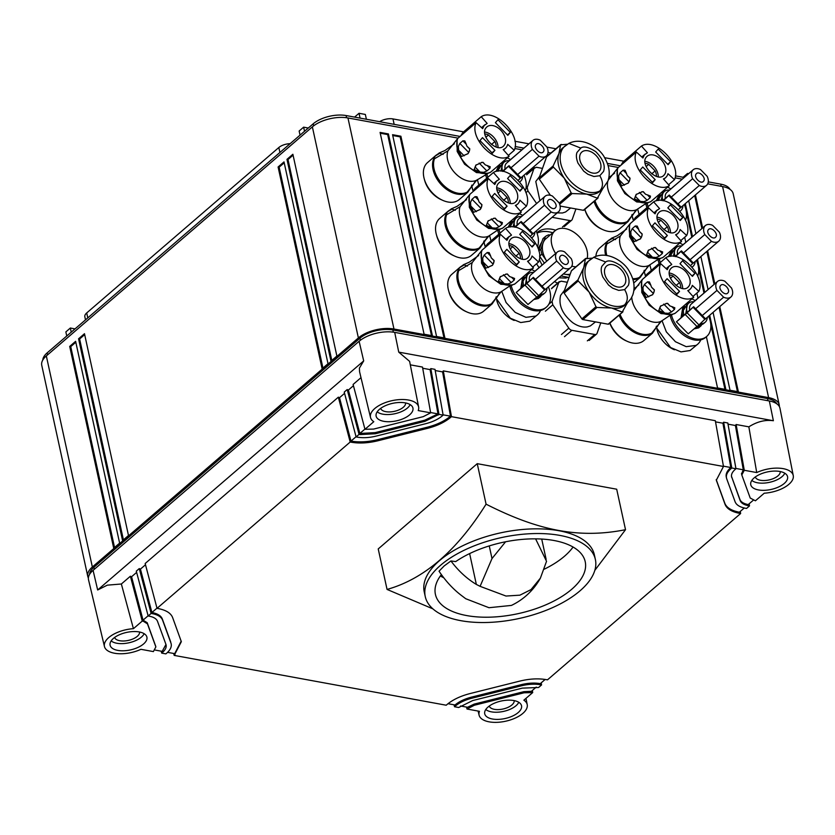 <?xml version="1.0" encoding="UTF-8"?>
<svg xmlns="http://www.w3.org/2000/svg" width="835" height="835" viewBox="0 0 835 835"><rect width="100%" height="100%" fill="white"/><g stroke="black" fill="none" stroke-linecap="round" stroke-linejoin="round"><path stroke-width="1.25" d="M117.902 632.22A24.622 11.711 167.7 0 0 104.459 646.53A24.622 11.711 167.7 0 0 139.09 650.121A24.622 11.711 167.7 0 0 140.948 649.317L153.379 651.592L155.863 646.916L147.44 623.839L143.349 621.271L131.565 576.755L130.385 576.234L121.357 583.999L133.423 628.682A24.622 11.711 167.7 0 0 117.902 632.22M97.664 589.98L93.082 570.357L359.113 341.285L363.695 360.908L97.664 589.98L107.308 585.158L121.357 583.999M93.082 570.357A25.989 12.358 167.7 0 0 88.531 579.814L104.459 646.53M532.344 690.472L532.699 692.58L523.869 700.179A24.622 11.711 -12.3 0 1 527.219 704.636A24.622 11.711 -12.3 0 1 527.156 707.161A24.622 11.711 -12.3 0 1 503.077 721.711A24.622 11.711 -12.3 0 1 479.092 715.136A24.622 11.711 -12.3 0 1 479.113 712.391A24.622 11.711 167.7 0 1 479.447 711.305L467.015 709.03L466.514 707.088M460.523 705.992L467.517 707.276L474.134 704.124L474.374 705.241L467.015 709.03M454.532 706.744L458.686 707.506L472.673 700.565L522.334 688.123L538.606 687.487L541.571 684.94L540.475 684.742C534.713 683.761 528.378 684.105 521.478 685.785L471.817 698.227C464.949 699.991 459.448 702.611 455.305 706.076L454.532 706.744L454.021 704.803M448.009 703.707L455.023 704.99C459.166 701.515 464.677 698.885 471.566 697.11L471.817 698.227M451.464 416.655L450.681 417.333C444.888 422.186 437.185 425.85 427.562 428.334L377.89 440.776C368.225 443.124 359.353 443.604 351.284 442.226L350.189 442.028L157.032 608.35L158.128 608.548C166.008 610.093 170.841 613.088 172.615 617.535L181.341 641.687L174.191 655.402L446.203 705.22L446.986 704.552C452.779 699.699 460.482 696.025 470.105 693.551L519.777 681.109C529.442 678.751 538.314 678.27 546.382 679.648L547.478 679.847L740.635 513.525L739.539 513.327C731.658 511.782 726.826 508.797 725.051 504.35L716.326 480.198L723.475 466.473L715.324 420.694L443.312 370.886L451.464 416.655L723.475 466.473M174.191 655.402L173.69 653.471M167.584 652.354L174.692 653.648L181.205 641.123M148.16 615.99L149.256 616.188C153.744 617.065 156.5 618.777 157.512 621.313L165.935 644.39C166.781 646.958 165.633 649.651 162.481 652.448L161.708 653.116L165.873 653.878L166.645 653.21C170.59 649.713 172.031 646.353 170.966 643.127L162.543 620.05C161.28 616.877 157.836 614.748 152.21 613.641L140.437 569.115L139.257 568.593L136.303 571.14L148.16 615.99L151.114 613.443L152.21 613.641M161.708 653.116L161.207 651.185M155.018 650.047L162.199 651.363L165.956 644.453M359.113 341.285A25.989 12.358 -12.3 0 1 394.704 332.372L769.338 400.977A25.989 12.358 -12.3 0 1 779.973 408.273L793.25 475.564A24.622 11.711 167.7 0 0 758.577 471.754A24.622 11.711 167.7 0 0 756.719 472.558L744.288 470.282L741.804 474.969L750.227 498.046L755.414 500.802L764.244 493.203A24.622 11.711 167.7 0 0 779.765 489.654A24.622 11.711 167.7 0 0 793.25 475.564M136.627 572.392L131.565 576.755M145.499 564.763L140.437 569.115M344.573 393.348L339.511 397.7L338.332 397.178L145.165 563.51L157.032 608.35M347.193 389.548L344.239 392.095L356.096 436.935L359.06 434.388L347.193 389.548L348.372 390.07L353.435 385.707M360.991 377.66L353.111 384.455L364.968 429.305L373.798 421.696A24.622 11.711 -12.3 0 1 370.5 417.448A24.622 11.711 -12.3 0 1 370.51 414.713A24.622 11.711 -12.3 0 1 394.819 400.132A24.622 11.711 -12.3 0 1 418.617 406.958A24.622 11.711 -12.3 0 1 418.554 409.484A24.622 11.711 167.7 0 1 418.22 410.57L430.651 412.845L423.293 416.634L373.631 429.075L364.968 429.305M363.695 360.908L359.405 368.099L359.572 371.721L370.5 417.448M133.423 628.682L142.253 621.073L143.349 621.271M155.759 646.415L147.2 622.722L143.046 620.154L148.108 615.792M143.589 643.942A18.84 8.966 167.7 0 0 146.908 637.157A18.84 8.966 167.7 0 0 133.203 631.563A18.84 8.966 167.7 0 0 113.414 638.41A18.84 8.966 167.7 0 0 110.095 645.184A18.84 8.966 167.7 0 0 123.799 650.778A18.84 8.966 167.7 0 0 143.589 643.942M532.699 692.58L524.036 692.799L474.374 705.241M518.222 712.537A18.84 8.966 167.7 0 0 521.541 705.763A18.84 8.966 167.7 0 0 507.837 700.168A18.84 8.966 167.7 0 0 488.047 707.015A18.84 8.966 167.7 0 0 484.728 713.789A18.84 8.966 167.7 0 0 498.422 719.384A18.84 8.966 167.7 0 0 518.222 712.537M165.935 644.39L166.113 645.006M170.716 642.011L162.303 618.933C161.03 615.75 157.565 613.61 151.918 612.514L156.98 608.151M769.338 400.977L773.377 420.736L398.744 352.13L409.62 361.378L418.617 406.958M773.377 420.736C765.267 419.577 757.094 421.612 748.849 426.842L756.719 472.558M784.253 483.465A18.84 8.966 167.7 0 0 787.572 476.691A18.84 8.966 167.7 0 0 773.868 471.097A18.84 8.966 167.7 0 0 754.078 477.944A18.84 8.966 167.7 0 0 750.759 484.717A18.84 8.966 167.7 0 0 764.463 490.312A18.84 8.966 167.7 0 0 784.253 483.465M409.62 414.859A18.84 8.966 167.7 0 0 412.939 408.085A18.84 8.966 167.7 0 0 399.245 402.491A18.84 8.966 167.7 0 0 379.445 409.338A18.84 8.966 167.7 0 0 376.126 416.112A18.84 8.966 167.7 0 0 389.83 421.706A18.84 8.966 167.7 0 0 409.62 414.859M364.916 429.106L359.854 433.459L348.372 390.07M356.044 436.736L350.982 441.099L339.511 397.7M350.189 442.028L338.332 397.178M151.114 613.443L139.257 568.593M142.253 621.073L130.385 576.234M731.47 476.305L739.914 499.445C740.927 501.992 743.703 503.703 748.223 504.58L753.18 500.322M749.141 503.787L749.506 505.895L746.553 508.442L745.457 508.233C739.831 507.137 736.386 504.998 735.124 501.825L726.701 478.747C725.636 475.522 727.076 472.161 731.022 468.665L731.794 467.997L735.959 468.759L735.176 469.427C732.034 472.224 730.886 474.917 731.731 477.484L731.554 476.868M716.221 479.634L724.811 503.234C726.596 507.69 731.439 510.686 739.351 512.22L744.267 507.993M740.28 511.427L740.635 513.525M471.566 697.11L521.238 684.669C528.158 682.988 534.515 682.644 540.287 683.635L545.151 679.45M541.205 682.842L541.571 684.94M474.134 704.124L523.795 691.683L531.415 691.276L536.268 687.09M430.651 412.845L422.5 367.076L410.309 364.843M430.108 369.602L437.989 413.889L424.754 420.203L424.994 421.32L438.97 414.369L443.135 415.131L434.993 369.362L430.829 368.6L430.108 369.602L422.708 368.245M443.312 370.886L442.592 371.888L435.192 370.531M735.959 468.759L727.807 422.98L723.642 422.218L722.933 423.22L715.532 421.863M748.849 426.842L736.136 424.514L735.416 425.506L728.016 424.149M741.47 473.539L741.804 474.969M736.136 424.514L744.288 470.282M359.06 434.388L360.146 434.586L359.854 433.459L375.092 432.634L375.332 433.751L360.146 434.586M443.135 415.131L442.362 415.809C438.218 419.264 432.718 421.884 425.85 423.658L376.188 436.089C369.289 437.77 362.954 438.114 357.192 437.133L356.096 436.935M424.994 421.32L375.332 433.751M726.231 476.868L726.701 478.747M749.506 505.895L748.41 505.686C743.922 504.81 741.167 503.098 740.154 500.562L731.491 476.367M722.933 423.22L730.813 467.517L723.413 466.16M442.592 371.888L450.483 416.174L443.082 414.828M735.416 425.506L743.296 469.802L735.906 468.445M723.642 422.218L731.794 467.997M430.829 368.6L438.97 414.369M438.198 415.047L437.989 413.889L430.599 412.542M450.681 417.333L450.483 416.174C444.679 421.049 436.966 424.723 427.311 427.217L377.65 439.659C367.953 442.007 359.071 442.487 350.982 441.099L351.284 442.226M731.022 468.665L730.813 467.517C726.836 471.023 725.385 474.395 726.46 477.63M424.754 420.203L375.092 432.634M743.505 470.95L743.296 469.802L741.563 473.852M751.824 480.407A17.932 8.527 167.7 0 0 779.587 478.424A17.932 8.527 167.7 0 0 784.806 473.215M755.289 476.983A12.775 6.075 167.7 0 0 756.917 478.966A12.775 6.075 167.7 0 0 760.361 480.25A12.775 6.075 167.7 0 0 776.174 477.161A12.775 6.075 167.7 0 0 780.234 471.545M377.19 411.801A17.932 8.527 167.7 0 0 404.965 409.818A17.932 8.527 167.7 0 0 410.183 404.61M380.656 408.378A12.775 6.075 167.7 0 0 382.284 410.361A12.775 6.075 167.7 0 0 385.728 411.645A12.775 6.075 167.7 0 0 401.541 408.555A12.775 6.075 167.7 0 0 405.601 402.94M111.159 640.883A17.932 8.527 167.7 0 0 138.923 638.9A17.932 8.527 167.7 0 0 144.142 633.692M114.625 637.449A12.775 6.075 167.7 0 0 116.242 639.433A12.775 6.075 167.7 0 0 119.697 640.716A12.775 6.075 167.7 0 0 135.51 637.627A12.775 6.075 167.7 0 0 139.57 632.011M485.793 709.489A17.932 8.527 167.7 0 0 513.556 707.506A17.932 8.527 167.7 0 0 518.775 702.298M489.258 706.055A12.775 6.075 167.7 0 0 490.876 708.038A12.775 6.075 167.7 0 0 494.32 709.322A12.775 6.075 167.7 0 0 510.143 706.233A12.775 6.075 167.7 0 0 514.203 700.617M674.44 349.781A21.96 14.508 -130.7 0 1 656.936 329.46M656.467 327.717L670.588 347.558L681.016 351.89L690.054 350.523L697.684 344.218A24.361 16.105 -130.7 0 1 695.962 345.429L686.182 346.661L675.442 341.724L666.351 331.892L661.988 320.609M697.684 344.218A24.361 16.105 -130.7 0 0 700.513 340.43L700.774 339.845M670.15 315.432A24.361 16.105 49.3 0 0 672.613 322.268A24.361 16.105 49.3 0 0 683.886 335.346A24.361 16.105 49.3 0 0 700.492 339.908A24.361 16.105 49.3 0 0 705.554 337.444L706.734 336.432A24.361 16.105 -130.7 0 1 701.671 338.895A24.361 16.105 -130.7 0 1 671.434 314.868M691.912 298.867A24.361 16.105 -130.7 0 1 695.137 300.61M708.602 316.214A24.361 16.105 -130.7 0 1 706.734 336.432M676.454 321.809L686.005 313.668L685.243 314.545L697.048 326.558L698.968 324.919L705.429 318.74L693.624 306.716L676.454 321.809L688.259 333.833L696.922 326.443M701.223 325.577A12.588 8.319 -130.7 0 1 700.68 326.109L698.561 327.894L694.031 328.906M681.099 317.394L682.623 308.428L684.251 307.03M685.243 314.545L693.624 306.716M709.019 288.764L693.802 301.769M682.727 316.006A12.588 8.319 -130.7 0 1 683.667 307.604L684.752 306.643A12.588 8.319 -130.7 0 1 684.857 306.57M700.68 326.109A12.588 8.319 -130.7 0 1 700.179 326.485A12.588 8.319 -130.7 0 1 695.67 327.508M683.667 307.604L684.752 306.643M704.907 319.367L693.113 307.343M698.968 324.919L687.163 312.906M707.297 317.342A12.588 8.319 -130.7 0 1 705.752 321.663A12.588 8.319 -130.7 0 1 705.168 322.247L703.79 323.437A12.588 8.319 -130.7 0 1 703.289 323.813L699.041 324.857M685.838 313.355L687.351 304.358L688.739 303.168A12.588 8.319 -130.7 0 1 689.23 302.781A12.588 8.319 -130.7 0 1 690.555 302.113A12.588 8.319 -130.7 0 1 693.906 301.779M705.168 322.247A12.588 8.319 -130.7 0 1 704.667 322.623A12.588 8.319 -130.7 0 1 703.352 323.291A12.588 8.319 -130.7 0 1 700.325 323.656M687.226 312.175A12.588 8.319 -130.7 0 1 688.155 303.742A12.588 8.319 -130.7 0 1 688.739 303.168M689.679 310.088A10.26 6.784 -130.7 0 1 691.255 304.065L717.547 281.426A10.26 6.784 49.3 0 0 716.973 290.403L695.639 308.773M716.973 290.403L723.621 297.177A10.26 6.784 49.3 0 0 730.166 297.521A10.26 6.784 49.3 0 0 730.938 296.978L704.646 319.628A10.26 6.784 -130.7 0 1 704.542 319.711M730.938 296.978A10.26 6.784 49.3 0 0 731.512 288.012L724.864 281.238A10.26 6.784 49.3 0 0 718.319 280.894A10.26 6.784 49.3 0 0 717.547 281.426M723.611 297.187L702.287 315.546M720.615 285.507C723.298 281.896 731.011 289.755 727.87 292.897C725.187 296.508 717.474 288.659 720.615 285.507L720.856 285.267M645.622 276.416A21.96 14.508 -130.7 0 1 644.766 273.619M644.286 271.876L645.726 276.26M649.818 264.779L651.269 270.248M657.98 259.591A24.361 16.105 49.3 0 0 659.139 263.474M660.318 262.451A24.361 16.105 -130.7 0 1 659.264 259.027M679.742 243.027A24.361 16.105 -130.7 0 1 682.957 244.78M696.432 260.384A24.361 16.105 -130.7 0 1 697.684 276.114M668.376 256.721L670.453 252.587L672.081 251.189M690.618 265.509L693.248 262.9L681.443 250.886L674.847 256.512M675.463 256.616L681.443 250.886M696.839 232.934L681.631 245.928M669.931 256.408A12.588 8.319 -130.7 0 1 671.497 251.773L672.572 250.803A12.588 8.319 -130.7 0 1 672.676 250.74M671.497 251.773L672.572 250.803M692.737 263.526L680.932 251.512M673.334 256.324L675.181 248.517L676.559 247.327A12.588 8.319 -130.7 0 1 677.06 246.941A12.588 8.319 -130.7 0 1 678.375 246.283A12.588 8.319 -130.7 0 1 681.725 245.949M695.127 261.501A12.588 8.319 -130.7 0 1 693.572 265.822A12.588 8.319 -130.7 0 1 692.998 266.407A12.588 8.319 -130.7 0 1 692.497 266.793A12.588 8.319 -130.7 0 1 692.027 267.075M675.056 256.335A12.588 8.319 -130.7 0 1 675.974 247.911A12.588 8.319 -130.7 0 1 676.559 247.327M677.498 254.247A10.26 6.784 -130.7 0 1 679.074 248.235L705.366 225.586A10.26 6.784 49.3 0 0 704.792 234.562L683.458 252.932M704.792 234.562L711.451 241.336A10.26 6.784 49.3 0 0 717.996 241.68A10.26 6.784 49.3 0 0 718.768 241.148L692.476 263.787A10.26 6.784 -130.7 0 1 692.361 263.881M718.768 241.148A10.26 6.784 49.3 0 0 719.342 232.172L712.683 225.398A10.26 6.784 49.3 0 0 706.149 225.053A10.26 6.784 49.3 0 0 705.366 225.586M711.441 241.346L690.117 259.706M708.435 229.667C711.117 226.066 718.831 233.915 715.699 237.067C713.017 240.678 705.304 232.819 708.435 229.667L708.675 229.427M633.452 220.576A21.96 14.508 -130.7 0 1 632.586 217.789M632.116 216.035L633.546 220.419M637.637 208.938L639.099 214.407M645.799 203.75A24.361 16.105 49.3 0 0 646.968 207.633M648.148 206.61A24.361 16.105 -130.7 0 1 647.083 203.197M667.562 187.186A24.361 16.105 -130.7 0 1 670.787 188.94M684.251 204.544A24.361 16.105 -130.7 0 1 685.514 220.283M656.206 200.88L658.272 196.747L659.9 195.348M678.438 209.679L681.078 207.059L669.273 195.046L662.677 200.671M663.293 200.786L669.273 195.046M684.669 177.093L669.451 190.098M657.761 200.567A12.588 8.319 -130.7 0 1 659.316 195.933L660.402 194.972A12.588 8.319 -130.7 0 1 660.506 194.899M659.316 195.933L660.402 194.972M680.567 207.685L668.762 195.672M661.163 200.483L663 192.676L664.389 191.486A12.588 8.319 -130.7 0 1 664.89 191.111A12.588 8.319 -130.7 0 1 666.205 190.443A12.588 8.319 -130.7 0 1 669.555 190.109M682.957 205.66A12.588 8.319 -130.7 0 1 681.402 209.992A12.588 8.319 -130.7 0 1 680.817 210.566A12.588 8.319 -130.7 0 1 680.316 210.952A12.588 8.319 -130.7 0 1 679.857 211.234M662.875 200.504A12.588 8.319 -130.7 0 1 663.804 192.071A12.588 8.319 -130.7 0 1 664.389 191.486M665.328 198.406A10.26 6.784 -130.7 0 1 666.904 192.394L693.196 169.755A10.26 6.784 49.3 0 0 692.622 178.721L671.288 197.102M677.947 203.876L699.26 185.516A10.26 6.784 49.3 0 0 705.815 185.85A10.26 6.784 49.3 0 0 706.587 185.307L680.295 207.946A10.26 6.784 -130.7 0 1 680.191 208.04M706.587 185.307A10.26 6.784 49.3 0 0 707.161 176.331M699.271 185.506L692.622 178.732M707.172 176.331L700.513 169.557A10.26 6.784 49.3 0 0 693.968 169.213A10.26 6.784 49.3 0 0 693.196 169.755M696.265 173.837C698.947 170.225 706.66 178.074 703.529 181.226C700.847 184.838 693.123 176.978 696.265 173.837L696.505 173.596M514.183 320.442A21.96 14.508 -130.7 0 1 496.679 300.109M496.199 298.366L510.331 318.208L520.758 322.54L529.797 321.172L537.427 314.878A24.361 16.105 -130.7 0 1 535.705 316.079L525.914 317.321L515.185 312.373L506.093 302.541L501.731 291.269M537.427 314.878A24.361 16.105 -130.7 0 0 540.255 311.09L540.506 310.495M509.893 286.081A24.361 16.105 49.3 0 0 512.356 292.918A24.361 16.105 49.3 0 0 523.629 306.007A24.361 16.105 49.3 0 0 540.235 310.568A24.361 16.105 49.3 0 0 545.297 308.094L546.476 307.082A24.361 16.105 -130.7 0 1 541.414 309.545A24.361 16.105 -130.7 0 1 511.177 285.518M531.655 269.517A24.361 16.105 -130.7 0 1 534.87 271.271M548.345 286.864A24.361 16.105 -130.7 0 1 546.476 307.082M516.197 292.469L525.747 284.317L524.985 285.194L536.79 297.218L538.7 295.58L545.161 289.39L533.356 277.366L516.197 292.469L528.002 304.483L536.665 297.093M540.955 296.227A12.588 8.319 -130.7 0 1 540.422 296.759L538.293 298.544L533.774 299.556M520.842 288.054L522.366 279.078L523.994 277.679M524.985 285.194L533.356 277.366M548.762 259.424L533.544 272.419M522.47 286.655A12.588 8.319 -130.7 0 1 523.409 278.264L524.495 277.293A12.588 8.319 -130.7 0 1 524.599 277.23M540.422 296.759A12.588 8.319 -130.7 0 1 539.921 297.145A12.588 8.319 -130.7 0 1 535.412 298.158M523.409 278.264L524.495 277.293M544.65 290.016L532.845 278.003M538.7 295.58L526.906 283.556M547.04 287.992A12.588 8.319 -130.7 0 1 545.495 292.313A12.588 8.319 -130.7 0 1 544.911 292.897L543.522 294.087A12.588 8.319 -130.7 0 1 543.032 294.473L538.784 295.507M525.58 284.004L527.094 275.007L528.482 273.817A12.588 8.319 -130.7 0 1 528.972 273.431A12.588 8.319 -130.7 0 1 530.288 272.763A12.588 8.319 -130.7 0 1 533.648 272.429M544.911 292.897A12.588 8.319 -130.7 0 1 544.41 293.283A12.588 8.319 -130.7 0 1 543.094 293.941A12.588 8.319 -130.7 0 1 540.057 294.306M526.968 282.825A12.588 8.319 -130.7 0 1 527.897 274.402A12.588 8.319 -130.7 0 1 528.482 273.817M529.411 280.737A10.26 6.784 -130.7 0 1 530.987 274.715L557.289 252.076A10.26 6.784 49.3 0 0 556.715 261.052M542.03 286.196L563.354 267.837A10.26 6.784 49.3 0 0 569.908 268.171A10.26 6.784 49.3 0 0 570.681 267.638L544.389 290.277A10.26 6.784 -130.7 0 1 544.274 290.371M570.681 267.638A10.26 6.784 49.3 0 0 571.255 258.662L564.606 251.888A10.26 6.784 49.3 0 0 558.062 251.544A10.26 6.784 49.3 0 0 557.289 252.076M563.364 267.826L556.705 261.052L535.381 279.422M560.348 256.157C563.03 252.546 570.754 260.405 567.612 263.557C564.93 267.158 557.216 259.309 560.348 256.157L560.588 255.917M485.365 247.066A21.96 14.508 -130.7 0 1 484.509 244.279M484.029 242.526L485.459 246.909M489.55 235.428L491.011 240.898M497.712 230.241A24.361 16.105 49.3 0 0 498.881 234.124M500.061 233.101A24.361 16.105 -130.7 0 1 499.006 229.688M519.485 213.676A24.361 16.105 -130.7 0 1 522.7 215.43M536.174 231.034A24.361 16.105 -130.7 0 1 537.427 246.774M508.118 227.37L510.195 223.237L511.813 221.839M530.35 236.169L532.991 233.549L521.186 221.536L514.59 227.162M515.205 227.277L521.186 221.536M536.581 203.583L521.364 216.589M509.674 227.057A12.588 8.319 -130.7 0 1 511.229 222.423L512.314 221.463A12.588 8.319 -130.7 0 1 512.419 221.39M511.229 222.423L512.314 221.463M532.48 234.176L520.675 222.162M513.076 226.974L514.924 219.167L516.301 217.977A12.588 8.319 -130.7 0 1 516.802 217.591A12.588 8.319 -130.7 0 1 518.117 216.933A12.588 8.319 -130.7 0 1 521.468 216.599M534.87 232.151A12.588 8.319 -130.7 0 1 533.314 236.472A12.588 8.319 -130.7 0 1 532.73 237.056A12.588 8.319 -130.7 0 1 532.239 237.443A12.588 8.319 -130.7 0 1 531.77 237.724M514.788 226.984A12.588 8.319 -130.7 0 1 515.717 218.561A12.588 8.319 -130.7 0 1 516.301 217.977M517.241 224.897A10.26 6.784 -130.7 0 1 518.817 218.885L545.109 196.246A10.26 6.784 49.3 0 0 544.535 205.212L523.201 223.592M544.535 205.212L551.194 211.986A10.26 6.784 49.3 0 0 557.728 212.33A10.26 6.784 49.3 0 0 558.511 211.798L532.208 234.437A10.26 6.784 -130.7 0 1 532.104 234.531M558.511 211.798A10.26 6.784 49.3 0 0 559.085 202.821L552.426 196.048A10.26 6.784 49.3 0 0 545.881 195.703A10.26 6.784 49.3 0 0 545.109 196.246M551.173 211.996L529.86 230.366M548.178 200.327C550.86 196.716 558.573 204.565 555.442 207.717C552.76 211.328 545.046 203.469 548.178 200.327L548.418 200.076M473.195 191.225A21.96 14.508 -130.7 0 1 472.328 188.439M471.858 186.696L473.288 191.069M477.38 179.588L478.831 185.067M485.542 174.4A24.361 16.105 49.3 0 0 486.701 178.283M487.89 177.27A24.361 16.105 -130.7 0 1 486.826 173.847M507.304 157.836A24.361 16.105 -130.7 0 1 510.529 159.589M523.994 175.193A24.361 16.105 -130.7 0 1 525.257 190.933M495.948 171.53L498.015 167.407L499.643 165.998M518.18 180.329L520.821 177.719L509.016 165.695L502.409 171.321M503.035 171.436L509.016 165.695M524.411 147.743L509.193 160.748M497.503 171.227A12.588 8.319 -130.7 0 1 499.059 166.582L500.144 165.622A12.588 8.319 -130.7 0 1 500.248 165.549M499.059 166.582L500.144 165.622M520.299 178.346L508.505 166.322M500.906 171.144L502.743 163.326L504.131 162.136A12.588 8.319 -130.7 0 1 504.622 161.76A12.588 8.319 -130.7 0 1 505.947 161.092A12.588 8.319 -130.7 0 1 509.298 160.758M522.689 176.321A12.588 8.319 -130.7 0 1 521.144 180.642A12.588 8.319 -130.7 0 1 520.56 181.226A12.588 8.319 -130.7 0 1 520.059 181.602A12.588 8.319 -130.7 0 1 519.6 181.884M502.618 171.154A12.588 8.319 -130.7 0 1 503.547 162.721A12.588 8.319 -130.7 0 1 504.131 162.136M505.071 169.067A10.26 6.784 -130.7 0 1 506.647 163.044L532.939 140.405A10.26 6.784 49.3 0 0 532.365 149.381L511.03 167.751M517.679 174.525L539.003 156.166A10.26 6.784 49.3 0 0 545.558 156.5A10.26 6.784 49.3 0 0 546.33 155.957L520.038 178.607A10.26 6.784 -130.7 0 1 519.934 178.69M546.33 155.957A10.26 6.784 49.3 0 0 546.904 146.991L540.255 140.207A10.26 6.784 49.3 0 0 533.711 139.862A10.26 6.784 49.3 0 0 532.939 140.405M539.013 156.155L532.365 149.381M536.007 144.486C538.69 140.875 546.403 148.734 543.261 151.876C540.579 155.487 532.866 147.638 536.007 144.486L536.247 144.246M571.818 266.146A22.086 14.602 49.3 0 0 572.413 266.302L572.747 266.375A22.086 14.602 49.3 0 0 573.53 266.542L573.854 266.595A22.086 14.602 49.3 0 0 574.637 266.709L574.95 266.741A22.086 14.602 49.3 0 0 575.722 266.803L576.025 266.814M587.235 258.276A22.086 14.602 49.3 0 0 587.36 257.556L587.412 257.253A22.086 14.602 49.3 0 0 587.496 256.502L587.516 256.188A22.086 14.602 49.3 0 0 587.558 255.416L587.558 255.093A22.086 14.602 49.3 0 0 587.548 254.299L587.527 253.965A22.086 14.602 49.3 0 0 587.464 253.151L587.422 252.807A22.086 14.602 49.3 0 0 587.308 251.982L587.245 251.638A22.086 14.602 49.3 0 0 587.078 250.792L587.005 250.448A22.086 14.602 49.3 0 0 586.786 249.602L586.692 249.248A22.086 14.602 49.3 0 0 586.421 248.392L586.306 248.037A22.086 14.602 49.3 0 0 585.993 247.181L585.857 246.826A22.086 14.602 49.3 0 0 585.492 245.97L585.335 245.615A22.086 14.602 49.3 0 0 584.938 244.77L584.761 244.425A22.086 14.602 49.3 0 0 584.312 243.58L584.124 243.235A22.086 14.602 49.3 0 0 583.634 242.4L583.425 242.066A22.086 14.602 49.3 0 0 582.903 241.252L582.673 240.918A22.086 14.602 49.3 0 0 582.11 240.115L581.87 239.791A22.086 14.602 49.3 0 0 581.275 239.019L581.014 238.706A22.086 14.602 49.3 0 0 580.388 237.954L580.116 237.641A22.086 14.602 49.3 0 0 579.448 236.921L579.177 236.629A22.086 14.602 49.3 0 0 578.488 235.94L578.196 235.658A22.086 14.602 49.3 0 0 577.476 234.99L577.173 234.729A22.086 14.602 49.3 0 0 576.442 234.103L576.129 233.852A22.086 14.602 49.3 0 0 575.378 233.268L575.054 233.028A22.086 14.602 49.3 0 0 574.282 232.485L573.958 232.266A22.086 14.602 49.3 0 0 573.175 231.754L572.852 231.556A22.086 14.602 49.3 0 0 572.058 231.097L571.724 230.919A22.086 14.602 49.3 0 0 570.921 230.502L570.587 230.345A22.086 14.602 49.3 0 0 569.783 229.98L569.449 229.834A22.086 14.602 49.3 0 0 568.635 229.521L568.301 229.395A22.086 14.602 49.3 0 0 567.497 229.124L567.163 229.03A22.086 14.602 49.3 0 0 566.37 228.811L566.036 228.738A22.086 14.602 49.3 0 0 565.253 228.571L564.93 228.519A22.086 14.602 49.3 0 0 564.147 228.404L563.834 228.373A22.086 14.602 49.3 0 0 563.061 228.32L562.759 228.31A22.086 14.602 49.3 0 0 562.007 228.299L561.704 228.31A22.086 14.602 49.3 0 0 560.984 228.362L560.682 228.393A22.086 14.602 49.3 0 0 559.982 228.498L559.701 228.56A22.086 14.602 49.3 0 0 559.033 228.717L558.761 228.79A22.086 14.602 49.3 0 0 558.114 228.999L557.853 229.103A22.086 14.602 49.3 0 0 557.237 229.364L556.997 229.479A22.086 14.592 49.3 0 0 556.966 229.5A22.086 14.602 49.3 0 0 556.413 229.792L556.183 229.938A22.086 14.602 49.3 0 0 555.64 230.293L555.432 230.46A22.086 14.602 49.3 0 0 554.983 230.815A22.086 14.602 49.3 0 0 554.92 230.867L554.722 231.044A22.086 14.602 49.3 0 0 554.263 231.504L554.085 231.702A22.086 14.602 49.3 0 0 553.657 232.203L553.501 232.422A22.086 14.602 49.3 0 0 553.125 232.965L552.979 233.195A22.086 14.602 49.3 0 0 552.645 233.779L552.519 234.03A22.086 14.602 49.3 0 0 552.238 234.656L552.133 234.917A22.086 14.602 49.3 0 0 551.893 235.574L551.81 235.856A22.086 14.602 49.3 0 0 551.622 236.545L551.559 236.837A22.086 14.602 49.3 0 0 551.424 237.557L551.371 237.86A22.086 14.602 49.3 0 0 551.288 238.612L551.267 238.925A22.086 14.602 49.3 0 0 551.225 239.697L551.225 240.021A22.086 14.602 49.3 0 0 551.236 240.824L551.257 241.148A22.086 14.602 49.3 0 0 551.319 241.962L551.361 242.307A22.086 14.602 49.3 0 0 551.476 243.131L551.538 243.476A22.086 14.602 49.3 0 0 551.705 244.321L551.778 244.665A22.086 14.602 49.3 0 0 551.998 245.521L552.092 245.876A22.086 14.602 49.3 0 0 552.363 246.722L552.478 247.076A22.086 14.602 49.3 0 0 552.791 247.932L552.927 248.287A22.086 14.602 49.3 0 0 553.281 249.143L553.448 249.498A22.086 14.602 49.3 0 0 553.845 250.343L554.022 250.698A22.086 14.602 49.3 0 0 554.471 251.533L554.659 251.878A22.086 14.602 49.3 0 0 555.15 252.713L555.359 253.057A22.086 14.602 49.3 0 0 555.64 253.496M554.983 230.815L545.182 239.363A22.086 14.602 49.3 0 0 543.136 242.881A22.086 14.602 49.3 0 0 542.364 247.285A22.086 14.602 49.3 0 0 544.42 256.783A22.086 14.602 49.3 0 0 546.643 260.938M563.406 273.901A22.086 14.602 49.3 0 0 564.658 274.183A22.086 14.602 49.3 0 0 569.23 274.36A22.086 14.602 49.3 0 0 570.211 274.193M538.857 251.001L540.871 249.258L545.391 236.535L543.032 238.57L538.752 250.615M545.391 236.535A24.038 15.886 49.3 0 1 548.793 234.823L550.067 235.052M540.871 249.258A24.038 15.886 49.3 0 0 541.936 254.132L546.633 260.948M569.877 275.132L563.364 273.943M569.053 277.45L560.995 275.978M544.222 262.931L539.546 256.094M539.577 256.168L541.936 254.132M575.941 208.948L572.226 219.407A3.893 2.578 -130.7 0 1 571.704 220.19A3.893 2.578 -130.7 0 1 569.887 220.586L562.498 226.943M542.5 168.399L536.341 167.271L534.003 168.451L534.536 167.658L527.146 174.024M526.614 174.807L534.003 168.451L527.219 187.572L527.95 190.923L536.634 203.542M552.092 217.33L569.887 220.586M570.649 207.978L565.546 211.986L562.466 212.988L557.227 212.904M539.932 200.703L535.778 181.498L539.681 176.352M560.128 206.047L583.3 210.295A1.294 0.856 49.3 0 0 584.072 209.898M550.411 195.306L539.306 179.191A1.294 0.856 49.3 0 1 539.066 178.074L546.57 156.928A1.294 0.856 49.3 0 1 547.029 156.531M565.003 145.968A28.588 18.892 49.3 0 0 576.839 186.81A28.588 18.892 49.3 0 0 599.739 191.006A28.588 18.892 49.3 0 0 602.306 189.294L607.922 181.08C610.416 173.628 609.31 165.841 604.592 157.711C600.261 148.599 583.185 136.241 568.875 143.38L562.78 147.879A28.588 18.892 49.3 0 0 560.796 150.039A28.588 18.892 49.3 0 0 560.734 150.123A28.588 18.892 49.3 0 0 558.928 153.63A28.588 18.892 49.3 0 0 558.02 157.773A28.588 18.892 49.3 0 0 558.01 157.888A28.588 18.892 49.3 0 0 561.36 173.231A28.588 18.892 49.3 0 0 561.423 173.356A28.588 18.892 49.3 0 0 564.283 178.189L553.386 167.073L553.135 165.956L558.928 153.63L560.64 144.81L567.351 144.246M546.57 156.928L561.423 144.424M571.109 192.833L564.293 178.199A28.588 18.892 49.3 0 0 567.842 182.688A28.588 18.892 49.3 0 0 567.936 182.792A28.588 18.892 49.3 0 0 574.626 188.72A28.588 18.892 -130.7 0 0 581.995 192.728A28.588 18.892 -130.7 0 0 582.12 192.781A28.588 18.892 -130.7 0 0 586.786 194.106L572.132 193.553L571.109 192.833L559.199 203.082M602.463 189.159L597.369 198.177L586.796 194.117A28.588 18.892 -130.7 0 0 591.253 194.451A28.588 18.892 -130.7 0 0 591.368 194.451A28.588 18.892 -130.7 0 0 598.006 192.655A28.588 18.892 49.3 0 0 600.083 191.205L602.306 189.294M598.152 197.78L583.3 210.295M587.203 170.622A12.995 8.59 -130.7 0 1 581.828 152.064A12.995 8.59 -130.7 0 1 593.393 153.191A12.995 8.59 -130.7 0 1 598.778 171.749A12.995 8.59 -130.7 0 1 587.203 170.622M600.772 322.853L597.067 333.311A3.893 2.578 -130.7 0 1 596.534 334.094A3.893 2.578 -130.7 0 1 594.729 334.491L587.339 340.857M567.341 282.303L561.183 281.176L558.845 282.355L559.366 281.572L551.977 287.929M551.455 288.722L558.845 282.355L552.05 301.477L552.78 304.827L568.823 328.145A3.893 2.578 49.3 0 0 571.891 330.316L594.729 334.491M595.491 321.882L590.387 325.89L587.297 326.902C582.684 327.602 577.82 326.182 572.695 322.654C562.372 314.242 558.344 305.151 560.609 295.402L564.512 290.256M571.871 270.446A1.294 0.856 49.3 0 0 571.401 270.832L563.907 291.979A1.294 0.856 49.3 0 0 564.147 293.095L581.88 318.855A1.294 0.856 49.3 0 0 582.903 319.575L608.13 324.199A1.294 0.856 49.3 0 0 608.913 323.803M589.834 259.883A28.588 18.892 49.3 0 0 601.68 300.725A28.588 18.892 49.3 0 0 624.57 304.911A28.588 18.892 49.3 0 0 627.137 303.199L631.062 298.544L632.763 294.985C635.258 287.543 634.141 279.746 629.423 271.615C625.102 262.503 608.026 250.156 593.716 257.295L587.621 261.793A28.588 18.892 49.3 0 0 585.638 263.943A28.588 18.892 49.3 0 0 585.575 264.027A28.588 18.892 49.3 0 0 583.769 267.534A28.588 18.892 49.3 0 0 582.861 271.678A28.588 18.892 49.3 0 0 582.851 271.803A28.588 18.892 49.3 0 0 586.191 287.136A28.588 18.892 49.3 0 0 586.253 287.271A28.588 18.892 49.3 0 0 589.113 292.093L578.217 280.977L577.977 279.861L583.759 267.534L585.481 258.714L592.182 258.151M571.401 270.832L586.253 258.328M595.95 306.737L589.124 292.114A28.588 18.892 49.3 0 0 592.673 296.592A28.588 18.892 49.3 0 0 592.777 296.707A28.588 18.892 49.3 0 0 599.457 302.635A28.588 18.892 -130.7 0 0 606.826 306.643A28.588 18.892 -130.7 0 0 606.951 306.685A28.588 18.892 -130.7 0 0 611.617 308.021L596.973 307.468L595.95 306.737L581.88 318.855M627.294 303.063L622.2 312.081L611.627 308.021A28.588 18.892 -130.7 0 0 616.084 308.365A28.588 18.892 -130.7 0 0 616.199 308.355A28.588 18.892 -130.7 0 0 622.837 306.57A28.588 18.892 49.3 0 0 624.924 305.109L627.137 303.199M622.983 311.695L608.13 324.199M612.045 284.537A12.995 8.59 -130.7 0 1 606.659 265.968A12.995 8.59 -130.7 0 1 618.234 267.096A12.995 8.59 -130.7 0 1 623.62 285.664A12.995 8.59 -130.7 0 1 612.045 284.537M594.833 570.347L625.519 529.693C580.095 538.711 539.368 531.258 486.074 504.163C457.006 550.641 423.992 579.062 387.054 589.427L432.906 608.861M387.054 589.427L378.224 548.929L477.244 463.665L616.689 489.206L625.519 529.693M486.074 504.163L477.244 463.665M595.376 559.492L594.353 554.795A87.059 41.406 167.7 0 0 558.803 530.705A87.059 41.406 167.7 0 0 439.565 560.577A87.059 41.406 -12.3 0 0 424.232 591.89L425.255 596.576A87.059 41.406 167.7 0 0 488.569 622.43A87.059 41.406 167.7 0 0 580.033 590.804A87.059 41.406 167.7 0 0 595.376 559.492A87.059 41.406 167.7 0 0 532.062 533.638A87.059 41.406 167.7 0 0 440.588 565.264A87.059 41.406 167.7 0 0 425.255 596.576M535.59 538.846L546.539 561.297L540.402 578.123A64.963 64.963 0 0 1 511.417 605.417L488.986 607.713L465.721 598.716L462.548 596.305C453.739 589.823 445.9 581.452 439.033 571.192L444.199 565.921L450.931 560.953L455.701 561.59A76.663 36.458 -12.3 0 1 534.577 538.846A76.663 36.458 -12.3 0 1 585.22 561.704A76.663 36.458 -12.3 0 1 571.714 589.28A76.663 36.458 -12.3 0 1 491.168 617.128A76.663 36.458 -12.3 0 1 435.411 594.363A76.663 36.458 -12.3 0 1 441.371 574.605M450.931 560.953C458.29 570.796 466.755 578.624 476.347 584.427L480.094 586.337L492.003 558.552L505.603 541.769M540.402 578.123L531.018 589.604L519.902 595.167L506.01 596.044L480.094 586.337M573.06 547.04A76.663 36.458 -12.3 0 1 564.502 556.225A76.663 36.458 -12.3 0 1 544.337 569.157M443.667 577.695A76.663 36.458 -12.3 0 1 440.358 575.973M670.474 278.264L673.062 276.03A10.396 6.868 49.3 0 0 669.493 274.965M676.079 285.507L679.492 282.574L673.062 276.03M680.765 288.054A10.396 6.868 49.3 0 0 679.492 282.574M682.654 288.482A12.671 8.371 49.3 0 0 669.357 273.035M688.625 286.52A12.671 8.371 49.3 0 0 685.702 271.584A12.671 8.371 49.3 0 0 671.507 267.91A12.671 8.371 49.3 0 0 670.922 268.494C663.282 276.176 682.08 295.319 688.625 286.52L688.04 287.115M642.345 279.464A24.361 16.105 -130.7 0 0 642.564 292.135A24.361 16.105 -130.7 0 0 651.582 306.299A24.361 16.105 -130.7 0 0 664.065 313.793A24.361 16.105 -130.7 0 0 675.181 313.208A24.361 16.105 -130.7 0 0 675.379 313.104L693.718 297.312L687.789 290.59A15.594 10.302 49.3 0 0 689.95 289.327A15.594 10.302 49.3 0 0 692.298 285.351L698.853 291.352C706.107 275.988 679.429 248.83 665.819 257.723L671.758 264.434L668.793 266.511L667.248 269.674L660.694 263.672L642.345 279.464L633.828 290.695M693.718 297.312C680.097 306.184 653.44 279.036 660.694 263.672M692.445 276.343L680.014 263.683L682.539 260.75L694.971 273.4L692.445 276.343M667.102 278.681L679.533 291.332L677.008 294.275L664.577 281.625L667.102 278.681M694.971 273.4L692.038 275.926M665.819 257.723L646.843 274.287M698.853 291.352L692.977 296.404M654.202 291.332L652.667 294.703L646.008 297.542L643.253 291.269L642.95 287.501L644.453 284.453L647.49 281.844L649.411 281.927L650.716 284.881A24.361 16.105 -130.7 0 0 651.571 287.24L654.389 289.87L653.847 292.417M654.16 289.87L651.571 287.24M654.389 289.87L654.191 291.039M667.489 303.439L669.91 305.913A24.361 16.105 -130.7 0 0 672.165 306.685L674.857 307.833M674.784 307.76L674.523 309.367L671.497 311.977L668.324 313.334L664.681 313.104L658.773 310.536L660.454 306.184L666.758 303.387M643.253 291.269L648.743 296.863M659.671 308L664.681 313.094M660.788 305.85L658.773 310.547M646.008 297.542L652.73 294.598M666.09 303.439L667.635 303.47M667.603 303.324L669.91 305.913M679.533 291.332L676.601 293.857M634.026 288.837L638.942 284.818M645.33 276.907L646.833 274.277M619.09 315.15A24.361 16.105 49.3 0 0 649.567 334.668A24.361 16.105 49.3 0 0 650.945 334.073L661.289 321.204L669.106 315.943L672.759 314.377L661.069 313.605L649.202 305.213L641.781 292.459L641.677 280.31M656.456 326.965L655.767 328.218L656.487 326.12M659.671 322.675L657.061 326.934M652.584 333.071L650.945 334.073M652.344 333.28L643.9 340.544A24.361 16.105 -130.7 0 1 640.393 342.569A24.361 16.105 -130.7 0 1 609.915 323.051M626.574 341.014A21.96 14.508 -130.7 0 1 609.811 323.145M658.293 222.434L660.892 220.2A10.396 6.868 49.3 0 0 657.322 219.125M663.909 229.677L667.322 226.734L660.892 220.2M668.595 232.213A10.396 6.868 49.3 0 0 667.322 226.734M670.474 232.641A12.671 8.371 49.3 0 0 657.176 217.194M676.454 230.69A12.671 8.371 49.3 0 0 673.521 215.743A12.671 8.371 49.3 0 0 659.326 212.069A12.671 8.371 49.3 0 0 658.742 212.664C651.102 220.346 669.91 239.478 676.454 230.69L675.859 231.274M630.174 223.634A24.361 16.105 -130.7 0 0 630.383 236.305A24.361 16.105 -130.7 0 0 639.412 250.458A24.361 16.105 -130.7 0 0 651.884 257.952A24.361 16.105 -130.7 0 0 663 257.368A24.361 16.105 -130.7 0 0 663.209 257.263L681.548 241.472L675.619 234.75A15.594 10.302 49.3 0 0 677.769 233.487A15.594 10.302 49.3 0 0 680.128 229.51L686.673 235.512C693.927 220.148 667.259 193 653.648 201.882L659.577 208.593L656.623 210.681L655.068 213.833L648.513 207.842L630.154 223.655L620.322 236.054L605.918 244.54A24.361 16.105 49.3 0 0 605.615 255.26M681.548 241.472C667.927 250.343 641.27 223.195 648.513 207.842M680.264 220.503L667.833 207.852L670.369 204.909L682.79 217.57L680.264 220.503M654.932 222.851L667.353 235.501L664.827 238.434L652.406 225.784L654.932 222.851M682.79 217.57L679.857 220.085M653.648 201.882L635.299 217.674L633.149 221.066M686.683 235.512L680.807 240.574M636.573 241.023L631.083 235.428L630.769 231.66L632.283 228.613L635.31 226.003L637.241 226.097L638.545 229.04A24.361 16.105 -130.7 0 0 639.401 231.41L642.209 234.03L641.677 236.587M641.979 234.03L639.401 231.41M642.209 234.03L642.011 235.199M655.308 247.598L657.729 250.072A24.361 16.105 -130.7 0 0 659.994 250.844L662.687 251.993M662.614 251.93L662.353 253.527L659.316 256.136L656.143 257.493L652.5 257.263L646.603 254.706L648.273 250.343L654.588 247.546M647.501 252.17L652.5 257.263M648.618 250.009L646.603 254.706M642.031 235.501L640.487 238.862L634.078 241.753L631.072 235.428M633.828 241.712L640.56 238.768M653.92 247.598L655.465 247.63M655.433 247.494L657.729 250.072M667.353 235.501L664.43 238.027M615.552 239.603L612.201 238.466L612.285 237.902L617.336 235.71L626.772 228.978M632.951 279.589A24.361 16.105 49.3 0 0 637.397 278.827A24.361 16.105 49.3 0 0 638.775 278.232L649.108 265.363L656.926 260.102L660.589 258.537L648.899 257.775L637.032 249.383L629.6 236.629L629.506 224.469M644.286 271.124L643.597 272.377L644.307 270.279M647.501 266.835L644.881 271.104M612.285 237.902L612.055 237.975A24.152 15.969 -130.7 0 1 612.139 237.933L611.711 238.121M640.403 277.23L638.775 278.232M612.201 238.466L607.682 241.169L605.918 244.54M611.251 238.455L612.055 237.975A24.152 15.969 -130.7 0 1 612.065 237.975L610.729 238.935M595.866 256.355A24.361 16.105 -130.7 0 1 599.937 247.786L608.381 240.511M646.123 166.593L648.722 164.359A10.396 6.868 49.3 0 0 645.142 163.284M651.728 173.837L655.141 170.904L648.722 164.359M656.414 176.383A10.396 6.868 49.3 0 0 655.141 170.904M658.304 176.801A12.671 8.371 49.3 0 0 645.006 161.364M664.274 174.849A12.671 8.371 49.3 0 0 661.351 159.902A12.671 8.371 49.3 0 0 647.156 156.239A12.671 8.371 49.3 0 0 646.572 156.823C638.932 164.505 657.729 183.648 664.274 174.849L663.689 175.434M618.004 167.793A24.361 16.105 -130.7 0 0 618.213 180.464A24.361 16.105 -130.7 0 0 627.231 194.628A24.361 16.105 -130.7 0 0 639.714 202.122A24.361 16.105 -130.7 0 0 650.83 201.527A24.361 16.105 -130.7 0 0 651.039 201.423L669.367 185.631L663.439 178.92A15.594 10.302 49.3 0 0 665.599 177.657A15.594 10.302 49.3 0 0 667.948 173.68L674.503 179.671C681.757 164.318 655.089 137.159 641.468 146.041L647.407 152.763L644.443 154.84L642.898 158.003L636.343 152.001L617.973 167.814L608.151 180.224M669.367 185.631C655.757 194.513 629.089 167.355 636.343 152.001M668.094 164.662L655.663 152.012L658.189 149.079L670.62 161.729L668.094 164.662M642.752 167.01L655.183 179.661L652.657 182.604L640.226 169.943L642.752 167.01M670.62 161.729L667.687 164.255M641.468 146.041L623.129 161.833L620.979 165.236M674.503 179.671L668.626 184.733M629.851 179.661L628.317 183.022L621.658 185.871L618.902 179.598L618.599 175.82L620.113 172.772L623.14 170.163L625.06 170.256L626.375 173.21A24.361 16.105 -130.7 0 0 627.231 175.569L630.039 178.199L629.506 180.746M629.809 178.199L627.231 175.569M630.039 178.199L629.841 179.368M643.138 191.768L645.559 194.231A24.361 16.105 -130.7 0 0 647.814 195.014L650.507 196.152M650.444 196.089L650.173 197.697L647.146 200.296L643.973 201.652L640.33 201.423L634.423 198.866L636.103 194.513L642.407 191.706M618.902 179.598L624.392 185.182M635.331 196.329L640.33 201.423M636.437 194.169L634.423 198.866M621.658 185.871L628.39 182.928M641.739 191.768L643.294 191.789M643.253 191.653L645.559 194.231M655.183 179.661L652.25 182.187M608.84 177.73L614.591 173.137M594.009 201.454A24.361 16.105 49.3 0 0 625.217 222.997A24.361 16.105 49.3 0 0 626.594 222.402L636.938 209.533L644.756 204.262L648.409 202.696L636.719 201.934L624.851 193.543L617.43 180.788L617.336 168.639M632.116 215.294L631.417 216.547L632.137 214.449M635.32 210.994L632.711 215.263M628.233 221.39L626.594 222.402M627.993 221.609L619.549 228.873A24.361 16.105 -130.7 0 1 616.042 230.898A24.361 16.105 -130.7 0 1 584.834 209.366A21.96 14.508 -130.7 0 0 602.223 229.343M510.206 248.924L512.805 246.68A10.396 6.868 49.3 0 0 509.235 245.615M515.821 256.168L519.234 253.224L512.805 246.68M520.508 258.704A10.396 6.868 49.3 0 0 519.234 253.224M522.397 259.132A12.671 8.371 49.3 0 0 509.099 243.684M528.367 257.18A12.671 8.371 49.3 0 0 525.445 242.233A12.671 8.371 49.3 0 0 511.25 238.559A12.671 8.371 49.3 0 0 510.655 239.154C503.025 246.826 521.823 265.968 528.367 257.18L527.783 257.764M533.461 267.952L527.532 261.24A15.594 10.302 49.3 0 0 529.682 259.977A15.594 10.302 49.3 0 0 532.041 256.001L538.596 262.002C545.85 246.638 519.172 219.48 505.561 228.373L511.49 235.084L508.536 237.171L506.981 240.323L500.436 234.322L482.066 250.145L472.245 262.545L459.532 270.143M482.087 250.124A24.361 16.105 -130.7 0 0 482.306 262.785A24.361 16.105 -130.7 0 0 491.324 276.949A24.361 16.105 -130.7 0 0 503.808 284.443A24.361 16.105 -130.7 0 0 514.924 283.858A24.361 16.105 -130.7 0 0 515.122 283.754L533.461 267.962C519.84 276.834 493.182 249.686 500.436 234.322M532.177 246.993L519.756 234.343L522.282 231.399L534.713 244.06L532.177 246.993M506.845 249.331L519.276 261.992L516.75 264.925L504.319 252.274L506.845 249.331M534.713 244.06L531.78 246.576M505.561 228.373L487.212 244.164L485.062 247.557M538.596 262.002L532.72 267.064M493.892 260.52L491.314 257.9L494.132 260.52L493.308 263.756L492.41 265.353L485.751 268.202L482.995 261.919L482.693 258.151L484.196 255.103L487.222 252.494L489.153 252.587L490.469 255.541M491.314 257.9A24.361 16.105 -130.7 0 1 490.469 255.531M493.944 261.981L494.132 260.52M507.221 274.089L509.653 276.562A24.361 16.105 -130.7 0 0 511.907 277.335L514.6 278.483M514.527 278.42L514.266 280.017L511.229 282.627L508.066 283.983L504.413 283.754L498.516 281.197L500.196 276.834L506.501 274.037M482.995 261.919L488.485 267.513M499.413 278.66L504.413 283.754M500.53 276.5L498.516 281.197M485.751 268.202L492.473 265.248M505.833 274.089L507.377 274.12M507.346 273.984L509.653 276.562M493.923 261.689L493.589 263.077M519.276 261.992L516.343 264.518M467.464 266.094L464.124 264.956L464.197 264.392L469.249 262.2L478.685 255.468M491.533 303.783A24.152 15.969 -130.7 0 1 491.512 303.794A24.152 15.969 -130.7 0 1 467.224 296.248A24.152 15.969 -130.7 0 1 458.812 270.446L457.83 271.031A24.361 16.105 49.3 0 0 465.502 296.216A24.361 16.105 49.3 0 0 489.31 305.318A24.361 16.105 49.3 0 0 490.688 304.723L501.031 291.853L508.839 286.593L512.502 285.027L500.812 284.265L488.945 275.874L481.513 263.108L481.419 250.959M496.199 297.615L495.51 298.867L496.23 296.769M499.413 293.325L496.804 297.594M464.197 264.392L463.968 264.465A24.152 15.969 -130.7 0 1 463.989 264.465A24.152 15.969 -130.7 0 1 464.051 264.424L463.634 264.611M458.812 270.446L459.521 270.164M492.326 303.721L490.688 304.723M464.124 264.956L459.594 267.659L457.83 271.031M463.164 264.935L462.642 265.426M492.086 303.93L483.642 311.204A24.361 16.105 -130.7 0 1 480.135 313.229A24.361 16.105 -130.7 0 1 453.655 300.861A24.361 16.105 -130.7 0 1 451.85 274.277L460.294 267.002M466.316 311.674A21.96 14.508 -130.7 0 1 448.812 291.342M498.036 193.083L500.635 190.85A10.396 6.868 49.3 0 0 497.065 189.775M503.651 200.327L507.054 197.384L500.635 190.85M508.338 202.863A10.396 6.868 49.3 0 0 507.054 197.384M510.216 203.291A12.671 8.371 49.3 0 0 496.919 187.854M516.187 201.339A12.671 8.371 49.3 0 0 513.264 186.393A12.671 8.371 49.3 0 0 499.069 182.729A12.671 8.371 49.3 0 0 498.485 183.314C490.844 190.996 509.653 210.138 516.187 201.339L515.602 201.924M469.917 194.284A24.361 16.105 -130.7 0 0 470.126 206.955A24.361 16.105 -130.7 0 0 479.144 221.118A24.361 16.105 -130.7 0 0 491.627 228.613A24.361 16.105 -130.7 0 0 502.743 228.018A24.361 16.105 -130.7 0 0 502.952 227.913L521.29 212.121L515.362 205.4A15.594 10.302 49.3 0 0 517.512 204.147A15.594 10.302 49.3 0 0 519.871 200.17L526.415 206.161C533.669 190.798 507.002 163.65 493.381 172.532L499.32 179.243L496.355 181.331L494.811 184.483L488.256 178.492L469.917 194.284L460.064 206.715L447.362 214.303M521.29 212.121C507.67 220.993 481.002 193.845 488.256 178.492M520.007 191.152L507.576 178.502L510.101 175.569L522.533 188.219L520.007 191.152M494.675 193.501L507.095 206.151L504.57 209.084L492.139 196.434L494.675 193.501M522.533 188.219L519.6 190.745M493.381 172.532L475.042 188.324L472.892 191.716M526.415 206.161L520.539 211.224M481.722 204.69L479.144 202.06L481.952 204.69L481.137 207.915L480.229 209.512L473.57 212.361L470.815 206.088L470.512 202.31L472.025 199.262L475.052 196.653L476.983 196.747L478.298 199.701M479.144 202.06A24.361 16.105 -130.7 0 1 478.288 199.69M481.764 206.151L481.419 207.237M481.952 204.69L481.753 205.848M495.051 218.259L497.472 220.722A24.361 16.105 -130.7 0 0 499.737 221.505L502.419 222.642M502.357 222.58L502.086 224.177L499.059 226.786L495.886 228.143L492.243 227.913L486.346 225.356L488.016 220.993L494.32 218.196M470.815 206.078L476.315 211.673M487.243 222.82L492.243 227.913M488.35 220.659L486.346 225.356M473.57 212.361L480.302 209.418M493.662 218.259L495.207 218.279M495.176 218.144L497.472 220.722M507.095 206.151L504.163 208.677M455.284 210.263L451.944 209.126L452.017 208.562L457.079 206.36L466.504 199.628M479.353 247.943A24.152 15.969 -130.7 0 1 479.342 247.953A24.152 15.969 -130.7 0 1 455.044 240.417A24.152 15.969 -130.7 0 1 446.642 214.616L445.66 215.19A24.361 16.105 49.3 0 0 453.332 240.376A24.361 16.105 49.3 0 0 477.14 249.488A24.361 16.105 49.3 0 0 478.518 248.893L488.851 236.013L496.668 230.752L500.322 229.187L488.642 228.425L476.775 220.033L469.343 207.278L469.249 195.129M483.329 243.027L484.049 240.929M484.029 241.785L487.243 237.484M452.017 208.562L451.798 208.635A24.152 15.969 -130.7 0 1 451.881 208.583L451.453 208.771M483.34 243.027L484.624 241.753M446.642 214.616L447.351 214.324M480.146 247.88L478.518 248.893M451.944 209.126L447.414 211.829L445.66 215.19M450.994 209.105L451.798 208.635A24.152 15.969 -130.7 0 1 451.808 208.625L450.472 209.585M479.906 248.099L471.472 255.364A24.361 16.105 -130.7 0 1 467.955 257.389A24.361 16.105 -130.7 0 1 441.485 245.02A24.361 16.105 -130.7 0 1 439.68 218.436L448.124 211.171M454.136 255.834A21.96 14.508 -130.7 0 1 436.632 235.512M485.866 137.243L488.454 135.009A10.396 6.868 49.3 0 0 484.885 133.944M491.471 144.486L494.884 141.553L488.454 135.009M496.157 147.033A10.396 6.868 49.3 0 0 494.884 141.553M498.046 147.461A12.671 8.371 49.3 0 0 484.749 132.013M504.016 145.499A12.671 8.371 49.3 0 0 501.094 130.563A12.671 8.371 49.3 0 0 486.899 126.889A12.671 8.371 49.3 0 0 486.314 127.473C478.674 135.155 497.472 154.298 504.016 145.499L503.432 146.094M509.12 156.281L503.181 149.569A15.594 10.302 49.3 0 0 505.342 148.306A15.594 10.302 49.3 0 0 507.69 144.33L514.245 150.321C521.499 134.967 494.821 107.809 481.211 116.691L487.149 123.413L484.185 125.49L482.64 128.653L476.086 122.651L457.737 138.443L447.894 150.874L433.48 159.36A24.361 16.105 49.3 0 0 441.151 184.535A24.361 16.105 49.3 0 0 464.959 193.647A24.361 16.105 49.3 0 0 466.337 193.052L467.183 192.102A24.152 15.969 -130.7 0 1 467.162 192.113A24.152 15.969 -130.7 0 1 442.874 184.577A24.152 15.969 -130.7 0 1 434.461 158.775M457.737 138.443A24.361 16.105 -130.7 0 0 457.956 151.114A24.361 16.105 -130.7 0 0 466.974 165.278A24.361 16.105 -130.7 0 0 479.457 172.772A24.361 16.105 -130.7 0 0 490.573 172.187A24.361 16.105 -130.7 0 0 490.771 172.073L509.11 156.281C495.489 165.163 468.832 138.015 476.086 122.651M507.837 135.322L495.405 122.661L497.931 119.729L510.362 132.379L507.837 135.322M482.494 137.66L494.925 150.31L492.399 153.254L479.968 140.593L482.494 137.66M510.362 132.379L507.43 134.905M481.211 116.691L462.872 132.494L460.722 135.886M514.245 150.321L508.369 155.383M469.594 150.31L468.059 153.682L461.4 156.521L458.645 150.248L458.342 146.48L459.845 143.432L462.882 140.823L464.803 140.906L466.118 143.87A24.361 16.105 -130.7 0 0 466.963 146.219L469.781 148.849L469.239 151.396M469.552 148.849L466.963 146.219M469.781 148.849L469.583 150.018M482.88 162.418L485.302 164.881A24.361 16.105 -130.7 0 0 487.556 165.664L490.249 166.812M490.176 166.739L489.915 168.346L486.889 170.956L483.715 172.313L480.073 172.073L474.165 169.515L475.846 165.163L482.15 162.366M458.645 150.248L464.135 155.842M475.063 166.979L480.073 172.073M476.18 164.829L474.165 169.515M461.4 156.521L468.122 153.577M481.482 162.418L483.027 162.439M482.995 162.303L485.302 164.881M494.925 150.31L491.992 152.836M443.114 154.423L439.774 153.285L439.847 152.721L444.909 150.53L454.334 143.797M467.183 192.102L476.681 180.183L488.151 173.346L476.461 172.584L464.594 164.192L457.173 151.438L457.069 139.288M471.848 185.944L471.159 187.197L471.879 185.099M475.063 181.644L472.453 185.913M439.847 152.721L439.617 152.795A24.152 15.969 -130.7 0 1 439.701 152.753L439.283 152.93M467.976 192.05L465.606 193.637M466.337 193.052L465.606 193.647M439.774 153.285L435.244 155.988L433.48 159.36M438.813 153.264L439.617 152.795A24.152 15.969 -130.7 0 1 439.638 152.784L438.291 153.755M467.736 192.259L459.292 199.523A24.361 16.105 -130.7 0 1 455.785 201.548A24.361 16.105 -130.7 0 1 429.315 189.18A24.361 16.105 -130.7 0 1 427.499 162.606L435.943 155.331M441.965 199.993A21.96 14.508 -130.7 0 1 424.462 179.671M92.351 567.007A25.989 12.358 167.7 0 0 87.769 576.359L41.75 365.292A25.989 12.358 -12.3 0 1 46.332 355.94L92.351 567.007L358.382 337.935A25.989 12.358 -12.3 0 1 393.974 329.021L768.607 397.627A25.989 12.358 -12.3 0 1 779.222 404.818A25.989 12.358 -12.3 0 1 779.337 406.541M707.725 183.836L722.588 186.56A25.989 12.358 -12.3 0 1 733.203 193.751L779.222 404.818M46.332 355.94L312.363 126.868A25.989 12.358 -12.3 0 1 347.955 117.954L458.112 138.13M514.798 148.505L521.604 149.757M547.468 154.485L548.96 154.767M608.089 165.591L618.37 167.47M675.056 177.855L681.861 179.097M87.769 576.359A25.989 12.358 167.7 0 0 88.385 577.977M776.79 403.806A24.038 11.429 167.7 0 0 767.501 398.577L392.867 329.971A24.038 11.429 167.7 0 0 359.948 338.217L93.906 567.289A24.038 11.429 167.7 0 0 89.554 574.428M706.379 336.735L717.547 387.962L725.865 389.486L709.687 315.286M684.679 237.234L685.785 242.317M696.849 293.064L697.966 298.158M684.606 204.241L685.201 206.976M686.443 212.695L691.745 237.004M696.776 260.082L697.371 262.806M698.624 268.526L703.915 292.845M708.946 315.922L709.541 318.646M710.794 324.366L724.957 389.319M704.646 292.135L697.517 259.445M692.466 236.305L685.337 203.604M713.059 312.384L730.03 390.248L738.359 391.772L719.78 306.591M688.708 200.713L695.879 233.623M700.878 256.543L708.059 289.453M694.699 195.547L701.901 228.581M706.869 251.387L714.071 284.411M719.05 307.228L737.441 391.605M714.812 283.775L707.61 250.75M702.632 227.945L695.44 194.92M388.411 133.934L380.082 132.41L424.086 334.219L432.405 335.743L388.411 133.934L387.67 134.571L431.497 335.576M380.259 133.214L387.67 134.571M400.894 136.23L392.565 134.696L436.569 336.505L444.898 338.029L400.894 136.23L400.153 136.867L443.98 337.862M392.742 135.51L400.153 136.867M128.486 535.506L122.578 540.6L78.573 338.791L84.481 333.697L128.486 535.506M119.624 543.136L113.706 548.23L69.702 346.421L75.62 341.338L119.624 543.136M336.881 356.065L330.973 361.158L286.969 159.349L292.876 154.256L336.881 356.065M322.101 368.788L278.097 166.979L284.015 161.896L328.009 363.695L322.101 368.788M708.289 181.884L720.751 184.159A24.038 11.429 -12.3 0 1 730.041 189.388M42.804 360.01A24.038 11.429 -12.3 0 1 47.157 352.881L313.198 123.81A24.038 11.429 -12.3 0 1 346.118 115.554L460.085 136.429M515.122 146.511L523.9 148.119M548.031 152.534L550.933 153.066M607.358 163.399L620.342 165.779M675.379 175.851L684.157 177.458M123.413 539.869L79.617 338.979L78.573 338.791M79.617 338.979L84.69 334.616M114.552 547.509L70.745 346.619L69.702 346.421M70.745 346.619L75.818 342.246M331.808 360.428L288.012 159.537L286.969 159.349M288.012 159.537L293.075 155.174M322.947 368.068L279.14 167.177L278.097 166.979M279.14 167.177L284.213 162.804M66.758 336.004L65.861 331.902L70.349 328.03L75.025 328.886M70.349 328.03L71.246 332.132M308.303 128.016L303.637 127.16L304.524 131.262M300.036 135.134L299.139 131.032L303.637 127.16M683.093 177.27L687.529 173.45L688.666 173.659M687.529 173.45L687.748 174.442M360.073 118.111L359.019 113.289L365.344 114.447L366.398 119.269M359.019 113.289L354.583 117.109M279.913 152.461L278.838 147.513A10.573 5.031 -12.3 0 1 290.121 143.672M278.838 147.513L86.694 312.958L87.779 317.905M379.643 121.701A10.573 5.031 -12.3 0 1 392.982 118.925L463.602 131.857M623.86 161.207L604.571 157.679M555.922 148.766L546.977 147.127M528.962 143.829L514.903 141.251M85.504 319.857L84.836 316.768A10.573 5.031 -12.3 0 1 86.694 312.958M536.581 263.735A32.481 21.47 49.3 0 0 539.066 267.628M554.492 281.572A32.481 21.47 49.3 0 0 557.603 283.096M555.724 230.241A32.481 21.47 49.3 0 0 536.968 232.61A32.481 21.47 49.3 0 0 536.853 232.714M552.718 232.767A32.481 21.47 49.3 0 0 537.009 233.174M577.037 152.398L580.795 148.098C583.592 145.843 588.591 147.054 595.793 151.699C602.964 159.005 605.552 165.57 603.559 171.415L599.812 175.715L593.935 176.498L587.934 174.306L583.675 171.112L578.008 163.18C576.244 158.629 575.91 155.039 577.037 152.398M601.868 266.313L605.636 262.002C608.423 259.758 613.422 260.958 620.635 265.613C627.805 272.909 630.394 279.474 628.4 285.32L624.643 289.63L618.766 290.413L612.692 288.169L608.538 285.038L602.849 277.084C601.075 272.544 600.751 268.943 601.868 266.313M398.744 352.13L394.704 332.372M467.798 708.362L467.517 707.276M523.795 691.683L524.036 692.799M531.415 691.276L531.603 692.382M455.305 706.076L455.023 704.99M521.238 684.669L521.478 685.785M540.287 683.635L540.475 684.742M162.303 618.933L162.543 620.05M174.974 654.734L174.692 653.648M147.2 622.722L147.44 623.839M162.481 652.448L162.199 651.363M427.311 427.217L427.562 428.334M377.65 439.659L377.89 440.776M716.388 480.156L716.639 481.273M724.811 503.234L725.051 504.35M739.351 512.22L739.539 513.327M739.914 499.445L740.154 500.562M748.223 504.58L748.41 505.686M525.925 188.689L527.219 187.572M527.95 190.923L525.925 192.666M539.066 178.074L553.135 165.956M553.386 167.073L539.306 179.191M572.132 193.553L559.68 204.283M599.739 191.006C603.329 186.957 603.35 181.863 599.812 175.715M568.875 143.38L580.795 148.098M571.891 330.316L564.502 336.672M548.783 304.295L552.05 301.477M552.78 304.827L545.391 311.194M568.823 328.145L561.433 334.501M563.907 291.979L577.977 279.861M578.217 280.977L564.147 293.095M596.973 307.468L582.903 319.575M624.57 304.911C628.16 300.861 628.191 295.767 624.643 289.63M593.716 257.295L605.636 262.002M469.625 553.595L476.347 584.427M489.247 545.913L492.003 558.552M674.523 309.367L671.778 306.57M650.851 285.257L647.49 281.844M671.497 311.977L663.741 304.086M653.367 293.523L644.453 284.453M674.242 313.751L674.847 313.459M661.289 321.204A21.334 14.101 -130.7 0 1 642.668 316.872A21.334 14.101 -130.7 0 1 631.771 297.26M651.791 333.123A24.152 15.969 -130.7 0 1 651.77 333.134A24.152 15.969 -130.7 0 1 627.482 325.598A24.152 15.969 -130.7 0 1 620.029 314.346M662.353 253.527L659.598 250.73M638.671 229.427L635.31 226.003M659.316 256.136L651.571 248.245M641.197 237.683L632.283 228.613M662.061 257.911L662.677 257.629M649.108 265.363A21.334 14.101 -130.7 0 1 627.878 258.662A21.334 14.101 -130.7 0 1 620.322 236.065M639.61 277.293A24.152 15.969 -130.7 0 1 639.6 277.303A24.152 15.969 -130.7 0 1 632.669 278.671M606.815 255.416A24.152 15.969 -130.7 0 1 606.899 243.966M650.173 197.697L647.428 194.889M626.5 173.586L623.14 170.163M647.146 200.306L639.391 192.405M629.016 181.853L620.113 172.772M649.891 202.07L650.507 201.788M636.938 209.533A21.334 14.101 -130.7 0 1 616.313 203.427A21.334 14.101 -130.7 0 1 607.797 181.414M627.44 221.452A24.152 15.969 -130.7 0 1 627.419 221.463A24.152 15.969 -130.7 0 1 603.131 213.927A24.152 15.969 -130.7 0 1 594.958 200.64M514.266 280.017L511.521 277.22M490.583 255.917L487.222 252.494M511.239 282.627L503.484 274.736M493.109 264.173L484.196 255.103M513.984 284.401L514.59 284.119M501.031 291.853A21.334 14.101 -130.7 0 1 479.791 285.152A21.334 14.101 -130.7 0 1 472.234 262.555M502.086 224.177L499.34 221.379M478.413 200.076L475.052 196.653M499.059 226.786L491.304 218.895M480.939 208.343L472.025 199.262M501.804 228.56L502.419 228.279M488.851 236.013A21.334 14.101 -130.7 0 1 467.621 229.312A21.334 14.101 -130.7 0 1 460.064 206.715M489.915 168.346L487.17 165.549M466.243 144.236L462.882 140.823M486.889 170.956L479.133 163.065M468.759 152.502L459.845 143.432M489.634 172.72L490.239 172.438M476.681 180.183A21.334 14.101 -130.7 0 1 455.44 173.482A21.334 14.101 -130.7 0 1 447.894 150.874M768.607 397.627L722.588 186.56M358.382 337.935L312.363 126.868M393.974 329.021L347.955 117.954M721.221 186.309L720.751 184.159M346.588 117.735L346.118 115.554M313.636 125.845L313.198 123.81M47.585 354.854L47.157 352.881M94.334 569.272L93.906 567.289M360.386 340.262L359.948 338.217M393.337 332.153L392.867 329.971M767.97 400.727L767.501 398.577M394.162 124.352L392.982 118.925M479.092 715.136L478.121 711.065M527.219 704.636L525.977 698.363M703.185 323.886L698.613 326.464L697.058 326.558M683.729 315.16L683.27 310.505L686.819 304.879M671.037 256.303L671.1 254.675L674.638 249.049M692.998 266.407L692.111 267.169M658.857 200.463L658.919 198.834L662.468 193.209M680.817 210.566L679.941 211.328M542.927 294.536L538.356 297.124L536.54 297.197M523.472 285.81L523.013 281.165L526.561 275.54M510.78 226.953L510.843 225.325L514.381 219.699M532.73 237.056L531.853 237.818M498.599 171.112L498.662 169.484L502.211 163.858M520.56 181.226L519.673 181.978M568.249 277.303L565.681 278.076L558.865 277.815M541.905 241.743L538.137 248.621M539.295 259.455L542.072 265.019M571.704 220.19L564.314 226.546M560.744 144.612L546.748 156.667M597.902 198.114L583.905 210.159M596.534 334.094L589.145 340.461M585.575 258.526L571.578 270.571M622.733 312.019L608.736 324.074M541.717 539.055L546.132 559.335M654.003 291.885L653.575 293.095M688.103 290.914L689.95 289.327M669.597 265.697L666.173 268.64M652.396 333.238L656.362 327.393M641.833 236.044L641.395 237.265M675.922 235.084L677.769 233.487M657.427 209.856L654.003 212.8M613.694 237.276L617.336 235.71M640.215 277.397L644.182 271.563M611.105 238.695L608.465 240.438M640.163 277.439L633.723 282.992M629.653 180.214L629.225 181.425M663.752 179.243L665.599 177.657M645.246 154.026L641.833 156.97M628.045 221.567L632.011 215.722M493.746 262.534L493.308 263.756M527.835 261.574L529.682 259.977M509.34 236.347L505.916 239.29M465.606 263.766L469.249 262.2M492.128 303.888L496.105 298.053M463.028 265.186L460.388 266.929M481.576 206.694L481.137 207.915M515.665 205.734L517.512 204.147M497.169 180.506L493.746 183.46M453.426 207.925L457.079 206.36M479.958 248.058L483.924 242.213M450.848 209.345L448.207 211.088M469.395 150.864L468.967 152.074M503.495 149.893L505.342 148.306M484.989 124.676L481.565 127.619M441.256 152.085L444.909 150.53M467.788 192.217L471.754 186.372M438.678 153.504L436.037 155.258"/></g></svg>
